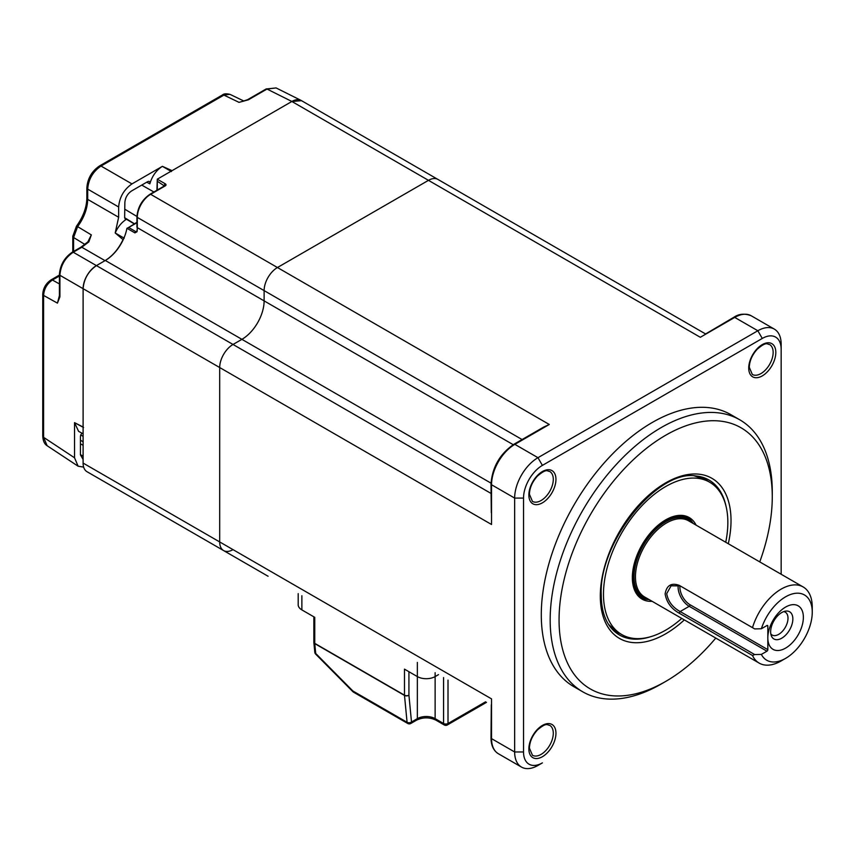 <?xml version="1.0" encoding="UTF-8"?>
<svg xmlns="http://www.w3.org/2000/svg" width="855" height="855" viewBox="0 0 855 855"><rect width="100%" height="100%" fill="white"/><g stroke="black" fill="none" stroke-linecap="round" stroke-linejoin="round"><path stroke-width="1.28" d="M665.671 681.446L661.225 684.011A157.042 90.673 -60 0 1 582.704 691.791A157.042 90.673 -60 0 1 550.171 619.896A157.042 90.673 -60 0 1 618.731 461.85A157.042 90.673 -60 0 1 739.746 419.784A157.042 90.673 -60 0 1 772.268 491.678L772.268 496.798A150.769 87.039 120 0 0 665.671 435.248A150.769 87.039 120 0 0 559.063 619.896A150.769 87.039 120 0 0 665.671 681.446A150.769 87.039 120 0 0 715.785 638.065M739.746 419.784L730.865 414.654A157.042 90.673 120 0 0 609.839 456.73A157.042 90.673 120 0 0 541.29 614.766A157.042 90.673 120 0 0 573.823 686.661L582.704 691.791M759.753 561.895A150.769 87.039 120 0 0 772.268 496.798M136.928 216.881C137.687 207.263 142.037 199.717 149.999 194.256A1.261 0.727 60 0 1 150.63 194.309A18.842 10.88 120 0 0 137.302 217.394A1.261 0.727 -0 0 1 136.928 216.881L136.928 227.141A1.261 0.727 -0 0 0 137.302 227.654L264.12 300.875L264.12 290.615A18.842 10.88 -60 0 1 277.437 267.53L428.473 180.341A18.842 10.88 -60 0 1 437.888 179.4A18.842 10.88 120 0 0 428.473 180.341L277.437 267.53A18.842 10.88 120 0 0 264.12 290.615L264.12 300.875A31.411 18.137 -60 0 1 241.912 339.339A31.411 18.137 120 0 0 264.12 300.875L513.214 444.686M83.106 433.784L78.596 431.358L74.535 422.648L83.106 427.04L83.106 288.68A18.842 10.88 -60 0 1 96.433 265.606L233.02 344.469L241.912 339.339L233.02 344.469A18.842 10.88 120 0 0 219.692 367.554A18.842 10.88 -60 0 1 233.02 344.469L490.994 493.41M781.16 344.212L781.16 349.342A26.697 15.411 120 0 0 762.275 338.441L542.401 465.387A26.697 15.411 120 0 0 523.527 498.08L523.527 751.973A26.697 15.411 120 0 0 542.401 762.874L537.966 765.439A32.982 19.045 -60 0 1 521.475 767.074A32.982 19.045 -60 0 1 514.646 751.973L514.646 498.08A32.982 19.045 -60 0 1 537.966 457.692L757.84 330.746A32.982 19.045 -60 0 1 774.331 329.111A32.982 19.045 -60 0 1 781.16 344.212L781.16 574.25M491.304 704.798L490.994 737.865A1.881 1.09 0 0 0 491.54 738.635A32.982 19.045 120 0 0 498.369 753.736C493.527 750.722 491.059 745.432 490.994 737.865M542.401 762.874L537.966 765.439M538.96 430.161L549.284 424.475L543.588 427.126M164.758 185.856L164.652 185.792A1.261 0.727 60 0 1 165.282 185.856L150.63 194.309L549.284 424.475L514.86 444.354A32.982 19.045 120 0 0 491.54 484.742A1.881 1.09 0 0 1 490.994 483.973L491.304 512.711M733.793 317.323C738.934 313.774 744.748 313.261 751.224 315.773A32.982 19.045 120 0 0 734.734 317.408A1.881 1.09 60 0 0 733.793 317.323L705.311 334.123M233.02 549.637A18.842 10.88 120 0 1 223.604 550.567A18.842 10.88 -60 0 1 219.692 541.942A18.842 10.88 120 0 0 223.604 550.567L268.021 576.217A18.842 10.88 -60 0 1 267.946 576.163A18.842 10.88 120 0 0 268.021 576.217A18.842 10.88 120 0 0 268.096 576.259M223.604 550.567L87.007 471.704A18.842 10.88 -60 0 1 83.106 463.079L219.692 541.942L219.692 367.554L219.692 541.942L491.54 698.888L491.54 738.635L514.646 751.973L523.527 751.973M643.291 598.65A46.491 26.836 -60 0 1 640.042 597.239A46.491 26.836 -60 0 1 638.225 595.999M684.556 515.757A46.491 26.836 -60 0 1 686.533 516.719A46.491 26.836 -60 0 1 689.376 518.825M637.638 595.337A46.405 26.794 120 0 0 647.139 599.441L649.02 599.611A45.593 26.323 -60 0 1 632.935 576.687A45.593 26.323 -60 0 1 656.811 526.947A45.593 26.323 -60 0 1 693.074 523.303L691.984 521.764A46.405 26.794 120 0 0 683.679 515.586M785.595 658.371L781.16 660.936A43.968 25.383 -60 0 1 759.165 663.106A43.968 25.383 -60 0 1 752.496 655.496L679.201 613.185C671.271 608.749 666.579 602.337 665.115 593.936C666.579 585.408 671.282 582.544 679.201 585.344L680.153 585.889L671.1 585.803L666.697 593.659C668.108 601.386 672.586 607.349 680.153 611.539L754.687 654.567L761.367 654.406A37.695 21.76 120 0 0 785.595 658.371A37.695 21.76 120 0 0 812.25 612.201A37.695 21.76 120 0 0 791.281 594.246A37.695 21.76 120 0 0 761.367 628.756L754.687 628.917L680.153 585.889M812.25 612.201L812.25 607.082A43.968 25.383 -60 0 0 803.144 586.947A43.968 25.383 -60 0 0 752.496 627.656L754.687 628.917M767.833 649.65A1.261 0.727 -60 0 1 766.946 651.189L689.205 606.313A1.261 0.727 120 0 0 690.092 604.774L767.833 649.65L767.833 637.851A25.126 14.503 -60 0 1 785.595 607.071A25.126 14.503 -60 0 1 803.369 617.331A25.126 14.503 -60 0 1 785.595 648.111A25.126 14.503 -60 0 1 767.833 637.851L767.833 626.052L766.946 625.539A1.261 0.727 -60 0 1 767.833 626.052M781.748 612.554A15.7 9.063 -60 0 1 785.713 611.101A15.7 9.063 -60 0 1 792.671 621.393A15.7 9.063 -60 0 1 781.748 638.193A15.7 9.063 -60 0 1 771.381 635.938A15.7 9.063 -60 0 1 781.748 612.554M770.825 633.94A13.188 7.62 120 0 0 772.076 635.019A13.188 7.62 120 0 0 778.67 634.367A13.188 7.62 120 0 0 788 618.208A13.188 7.62 120 0 0 785.275 612.169A13.188 7.62 120 0 0 783.704 611.624M761.367 628.756L766.946 625.539M766.946 651.189L761.367 654.406M754.687 654.567L752.496 655.496M679.201 585.344L752.496 627.656M681.766 618.422A87.947 50.776 -60 0 1 621.692 634.517A87.947 50.776 -60 0 1 603.48 594.257A87.947 50.776 -60 0 1 641.87 505.754A87.947 50.776 -60 0 1 709.639 482.188A87.947 50.776 -60 0 1 727.851 522.448A87.947 50.776 -60 0 1 725.735 542.252M652.141 601.311A47.111 27.2 -60 0 1 642.105 599.152A47.111 27.2 -60 0 1 632.347 577.585A47.111 27.2 -60 0 1 652.921 530.175A47.111 27.2 -60 0 1 689.226 517.553A47.111 27.2 -60 0 1 696.109 525.152M448.009 680.131L448.009 723.512A3.142 1.817 0 0 1 443.574 723.512A3.142 1.817 -60 0 0 444.215 724.944L435.783 720.07C429.424 717.142 423.065 717.142 416.716 720.07L410.849 723.458A3.142 3.142 0 0 1 407.707 723.458A3.142 1.817 -60 0 1 407.076 722.283A3.142 1.988 -5.5 0 0 411.501 722.015L417.358 718.638A12.569 7.257 180 0 1 435.131 718.638L443.574 723.512L443.574 677.566M353.126 691.759A3.142 0.855 -44.7 0 1 352.88 691.674A3.142 0.855 -44.7 0 1 352.901 691.011L407.076 722.283L404.49 695.425A3.142 1.988 -5.5 0 0 408.925 695.168L411.501 722.015A3.142 1.817 -120 0 1 410.849 723.458M404.49 695.425L314.768 643.623A3.142 1.817 -60 0 1 314.758 643.366L404.479 695.168A3.142 1.817 0 0 0 408.925 695.168L408.925 671.709M313.838 616.808L313.838 642.084A3.142 3.142 0 0 0 313.849 642.383A3.142 1.988 174.5 0 0 314.768 643.623L315.709 653.455A3.142 1.988 174.5 0 1 314.79 652.215A3.142 3.142 0 0 0 315.687 654.128L352.88 691.674M407.707 723.458L353.543 692.187A3.142 1.817 120 0 1 352.901 691.011L315.709 653.455A3.142 0.855 135.3 0 0 315.687 654.128M314.758 640.801L314.758 617.342L301.868 609.904A12.569 7.257 180 0 1 298.192 604.774L298.192 593.637M438.497 674.638L435.131 676.583A12.569 7.257 180 0 1 417.358 676.583L404.479 669.144L404.479 695.168M171.428 171.556L162.386 166.34L172.058 170.658L291.886 101.478L301.548 100.687M146.75 182.19L149.828 183.836C152.137 176.034 156.326 170.209 162.386 166.34L131.959 183.911C123.932 189.521 119.486 197.206 118.642 206.974L118.642 217.256L115.201 232.966C117.915 226.832 121.667 222.268 126.465 219.265L134.256 223.86M141.738 185.086L153.9 192.001M149.828 183.836C150.138 181.688 149.443 180.95 147.733 181.623L131.52 190.986C127.513 193.796 125.29 197.633 124.862 202.517L124.648 217.459L125.247 219.201L126.465 219.265M124.178 238.192L115.201 232.966L123.035 239.603L123.537 238.983M99.533 165.934L222.418 94.98A3.142 1.817 60 0 1 223.914 95.097L101.018 166.041A3.142 1.817 60 0 0 99.533 165.934L99.533 165.934C91.774 171.203 87.552 178.524 86.857 187.876L86.857 187.876A3.142 1.817 -0 0 0 87.702 189.115C88.46 179.293 92.896 171.609 101.018 166.041L131.959 183.911M42.75 436.093A3.142 1.817 0 0 0 43.594 437.333L47.143 445.733C44.492 444.14 43.028 440.924 42.75 436.093L42.75 294.195A3.142 1.817 0 0 0 43.594 295.424C44.075 288.872 47.014 283.742 52.433 280.034L59.412 283.913M59.914 296.835A1.881 1.09 180 0 1 59.412 296.097L59.412 274.551C60.139 265.018 64.456 257.558 72.333 252.15L72.333 252.15A1.881 1.09 60 0 1 73.231 252.225C65.076 257.772 60.641 265.456 59.914 275.289L59.914 296.835L57.435 303.13L59.412 295.616M87.809 241.965L91.325 234.89L77.623 226.639L73.594 237.519L84.934 244.466M89.497 239.389L87.99 241.794A1.881 0.695 46.1 0 1 88.813 241.912L91.325 234.89L89.23 239.977M83.106 463.079L83.106 288.691C83.95 278.912 88.396 271.227 96.423 265.616L105.015 260.647L81.824 247.255L88.813 241.912M83.651 467.108L78.115 466.21L74.535 457.778L43.594 437.333L43.594 295.424L57.435 303.13L59.006 298.406M59.412 296.097A1.881 1.09 180 0 1 59.412 296.087L58.856 298.79M81.749 433.058L80.445 436.146L80.445 454.871L83.106 459.488M80.445 440.229L83.106 441.779M74.535 457.778L74.535 422.648L83.576 427.511M73.712 235.018A3.142 1.817 -0 0 0 72.793 236.301L76.426 226.265L77.623 226.639C84.068 217.704 87.434 208.62 87.702 199.397L87.702 189.115L118.642 206.974M123.035 239.603C118.503 249.083 112.497 256.105 105.015 260.647M300.971 100.356L276.079 87.926L267.017 89.048L248.356 99.821L239.005 102.354L223.914 95.097L229.781 94.317C226.148 93.494 223.689 93.719 222.418 94.98M242.403 101.435L243.461 101.179M248.356 99.821A1.881 1.09 -120 0 0 247.458 99.757L266.119 88.984A1.881 1.09 60 0 1 267.017 89.048L291.886 101.478A18.842 10.88 -60 0 1 301.302 100.548L705.279 333.781M96.433 265.606L105.315 260.476A31.411 18.137 120 0 0 126.882 228.542L136.928 222.311M268.021 576.217L131.435 497.354A18.842 10.88 -60 0 1 131.349 497.311M164.395 185.941L157.288 181.239L157.288 179.187L156.925 190.259M137.142 230.829L137.024 230.893A32.661 18.863 120 0 0 137.281 227.644A31.411 18.137 -60 0 1 137.035 231.748A1.261 0.609 -172.9 0 1 136.661 231.245A1.261 0.609 -172.9 0 1 137.024 230.893L136.8 231.021M134.919 232.891L126.946 228.285L128.678 227.505L135.785 231.609A1.261 0.727 -60 0 0 134.919 232.891L137.035 231.748M164.748 185.749A1.261 0.727 180 0 0 164.395 185.343A1.261 0.727 -60 0 1 165.282 183.804L157.288 179.187L291.876 101.478L700.309 337.287L734.734 317.408L757.84 330.746L762.275 338.441M553.292 479.366A17.271 9.971 120 0 0 549.712 471.458C547.104 471.34 546.997 468.027 537.4 476.107C532.323 481.771 529.662 487.81 529.416 494.243L532.441 501.383A17.271 9.971 120 0 0 545.747 496.755A17.271 9.971 120 0 0 553.292 479.366M555.953 479.366A19.163 11.062 -60 0 1 542.412 502.826A19.163 11.062 -60 0 1 528.86 495.013A19.163 11.062 -60 0 1 542.412 471.543A19.163 11.062 -60 0 1 555.953 479.366M752.304 374.437A17.271 9.971 120 0 0 765.61 369.809A17.271 9.971 120 0 0 773.155 352.431A17.271 9.971 120 0 0 769.575 344.522C766.967 344.394 766.86 341.092 757.263 349.171C752.186 354.836 749.525 360.874 749.279 367.297L752.304 374.437M775.816 352.431A19.163 11.062 -60 0 1 762.275 375.89A19.163 11.062 -60 0 1 748.724 368.067A19.163 11.062 -60 0 1 762.275 344.608A19.163 11.062 -60 0 1 775.816 352.431M553.292 733.248A17.271 9.971 120 0 0 549.712 725.339C547.104 725.211 546.997 721.909 537.4 729.988C532.323 735.653 529.662 741.691 529.416 748.114L532.441 755.254A17.271 9.971 120 0 0 545.747 750.626A17.271 9.971 120 0 0 553.292 733.248M555.953 733.248A19.163 11.062 -60 0 1 542.412 756.707A19.163 11.062 -60 0 1 528.86 748.884A19.163 11.062 -60 0 1 542.412 725.425A19.163 11.062 -60 0 1 555.953 733.248M684.331 619.907A92.436 53.363 -60 0 1 600.306 596.085A92.436 53.363 -60 0 1 665.671 482.883A92.436 53.363 -60 0 1 731.025 520.62A92.436 53.363 -60 0 1 728.3 543.737M725.97 505.989A89.476 51.663 120 0 0 695.927 475.979C658.051 469.064 598.714 541.856 601.225 594.802C601.322 607.766 604.068 618.08 609.455 625.742A89.476 51.663 120 0 0 650.473 636.751M704.809 479.399L694.356 475.872A88.14 50.883 -60 0 1 708.453 481.504M620.506 633.833A88.14 50.883 -60 0 1 608.589 624.46M522.084 439.545L137.302 217.394L137.302 227.654M491.005 483.15L105.315 260.476M523.527 498.08L514.646 498.08L491.54 484.742L491.54 524.5L59.914 275.289A1.881 1.09 0 0 1 59.412 274.551M543.63 427.115L513.919 444.258A1.881 1.09 60 0 1 514.86 444.354L537.966 457.692L542.401 465.387M692.037 522.8A44.823 25.874 120 0 0 656.49 528.689A44.823 25.874 120 0 0 634.025 576.676A44.823 25.874 120 0 0 648.069 598.97M803.144 586.947L688.542 520.78A43.968 25.383 120 0 0 654.652 532.558A43.968 25.383 120 0 0 635.457 576.815A43.968 25.383 120 0 0 644.563 596.95L759.165 663.106M678.261 585.044A15.7 9.063 60 0 0 678.101 587.075A15.7 9.063 60 0 0 689.205 606.313L680.153 611.539L679.201 613.185M679.949 585.771A14.45 8.347 -120 0 0 679.885 587.075A14.45 8.347 -120 0 0 690.092 604.774M435.131 672.693L435.131 718.638A3.142 1.817 -60 0 0 435.783 720.07M416.716 720.07A3.142 1.817 -120 0 0 417.358 718.638L417.358 662.433M444.215 724.944A3.142 3.142 0 0 0 447.357 724.944A3.142 1.817 -120 0 0 448.009 723.512L485.576 701.816M313.838 642.084A3.142 1.817 0 0 0 314.758 643.366L314.758 617.342M314.79 652.215L313.849 642.383A3.142 1.988 174.5 0 1 313.838 642.223M301.868 595.753L301.868 609.904M136.939 216.465L124.862 209.261M134.417 223.764L124.627 217.683M86.857 187.876L86.857 198.157A3.142 1.817 -0 0 0 87.702 199.397L118.642 217.256M42.75 294.195C43.199 288.114 45.946 283.368 50.979 279.938L50.979 279.938A3.142 1.817 60 0 1 52.433 280.034L59.412 276.005M73.594 251.423L73.594 237.519A3.142 1.817 -0 0 1 72.793 236.301L72.793 251.231A3.142 1.817 0 0 0 72.953 251.798M96.423 265.616L73.231 252.225L81.824 247.255A1.881 1.09 -120 0 0 80.926 247.191L87.99 241.794M83.106 436.371L80.648 434.949M80.445 443.777L83.106 445.37M80.445 454.593L83.106 456.249M50.979 279.938L58.835 275.406A3.142 1.817 60 0 1 59.412 275.257M157.288 181.239L157.288 190.045M165.282 185.856A2.512 1.454 -0 0 0 165.282 183.804M136.928 222.738L128.678 227.505M616.861 631.727L608.578 624.439M498.369 753.736L521.475 767.074M490.994 483.973C492.309 467.087 499.961 453.855 513.919 444.258M751.224 315.773L774.331 329.111M638.589 596.395L640.042 597.239M685.079 515.875L686.533 516.719M702.682 478.169L709.639 482.188M614.734 630.498L621.692 634.517M447.357 724.944L486.495 702.35M72.333 252.15L80.926 247.191M47.143 445.733L78.115 466.21M58.835 275.406L59.412 275.054M72.771 251.904L72.793 251.231M76.426 226.265C83.138 216.903 86.622 207.53 86.857 198.157M229.856 94.296L243.921 101.061M241.976 101.521L247.458 99.757M266.119 88.984L276.09 87.937M164.652 185.792L149.999 194.256"/></g></svg>
